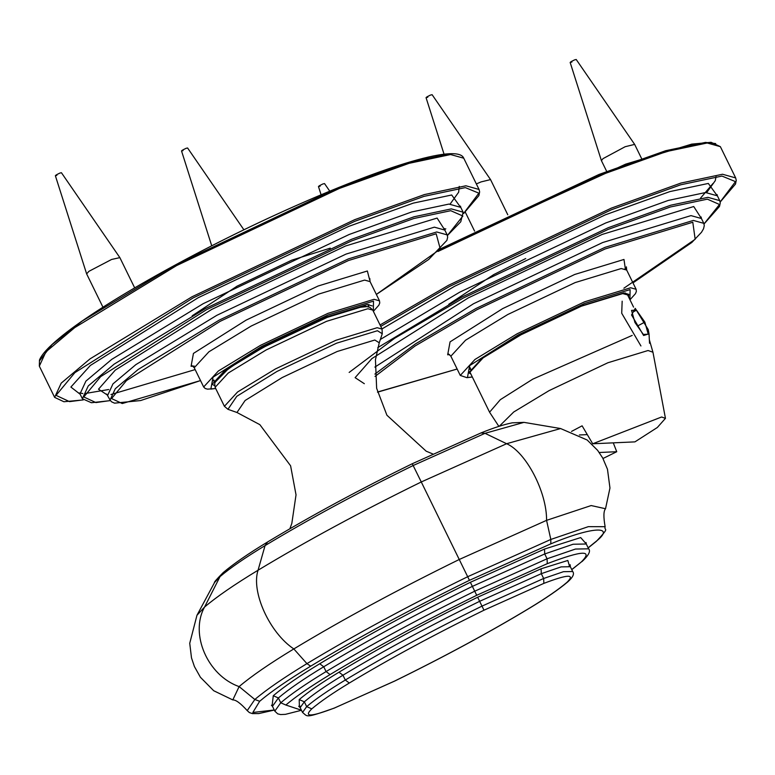 <?xml version="1.0" encoding="UTF-8"?>
<svg xmlns="http://www.w3.org/2000/svg" width="775" height="775" viewBox="0 0 775 775"><rect width="100%" height="100%" fill="white"/><g stroke="black" fill="none" stroke-linecap="round" stroke-linejoin="round"><path stroke-width="1.16" d="M507.78 214.772L490.546 179.597L432.111 94.686L430.377 95.112C425.969 97.253 425.107 97.97 427.79 97.253M490.546 179.597L481.043 181.912L476.354 183.937M329.743 191.144L324.531 183.578L322.797 183.995C318.389 186.136 317.527 186.852 320.211 186.136M641.545 158.468L634.648 144.392L576.212 59.491L574.488 59.917C570.08 62.058 569.218 62.765 571.892 62.058M634.648 144.392L625.154 146.717L602.998 158.642L601.429 160.667L606.68 171.391M643.618 335.498L631.548 314.96L635.248 308.353L648.249 329.646L649.024 333.822L643.618 335.498M622.16 301.184L621.715 313.255L640.935 345.96M644.829 322.08L648.249 334.209L643.318 334.432L634.958 322.526L631.538 310.397L636.478 310.174L644.829 322.08L637.447 326.072M632.138 312.519L636.478 310.174M571.524 431.423L582.112 425.824L592.71 443.775L661.598 416.998L665.454 418.355L657.336 427.49L634.928 441.876L592.71 443.775M613.277 442.854L616.735 451.718L602.979 458.5M632.206 335.401L532.793 379.14L500.35 399.658L489.567 412.203L469.96 372.174L483.116 357.866L520.984 334.81L581.405 306.173L622.712 293.58L627.605 294.946L633.562 307.123M579.4 434.969L587.305 434.62M616.735 451.718L599.24 452.503M470.502 369.365L469.66 369.336M625.551 292.969L625.057 293.647M448.802 304.255L493.675 274.612L525.721 258.54M470.861 374.005L468.749 372.765L482.108 358.234L520.558 334.829L581.909 305.757L623.856 292.969L628.816 294.355L628.506 296.777M368.929 304.517L368.232 305.457M214.22 380.903L213.047 380.883M192.19 315.803L237.063 286.159L291.846 260.129L330.295 248.145M214.597 385.611L212.137 384.313L225.496 369.782L263.936 346.377L325.287 317.304L367.234 304.517L372.203 305.902M243.912 229.817L187.589 147.986L186.087 148.316C181.679 150.398 180.662 151.173 183.045 150.641M134.666 287.845L119.863 257.629L61.428 172.718L59.927 173.057C55.519 175.131 54.502 175.906 56.885 175.373M119.863 257.629L111.6 259.46L88.863 271.357L86.645 273.904L102.959 307.21M368.881 306.978L364.395 306.048L324.037 318.351L265.011 346.328L229.013 368.135L215.024 382.356M499.294 426.25L513.718 412L549.097 390.619L607.881 362.758L648.065 350.513L652.957 352.228L649.353 339.799M700.581 198.08L712.99 183.491M625.367 268.973L623.982 259.451L574.721 274.466L502.684 308.605L450.062 341.872L447.679 354.785L449.636 354.63M450.856 356.2L465.533 340.235L507.761 314.524L575.157 282.584L621.23 268.537L626.684 270.058L636.11 289.288L630.656 287.767L584.583 301.814L517.187 333.754L474.959 359.464L460.282 375.429L450.856 356.2L448.512 353.981M457.134 369.016L377.493 392.034M375.022 376.427L415.129 345.95L476.809 309.767L605.081 248.978L692.792 222.241L695.175 239.272L623.865 288.222M701.452 218.55L693.732 206.528L602.204 234.428L468.352 297.871L371.893 358.583L355.115 377.657L364.337 383.702M374.868 367.098L473.438 303.781L602.64 242.546L690.98 215.615L701.443 218.531L703.797 223.336L693.344 220.429L604.994 247.351L475.792 308.586L415.526 343.838L374.887 374.102M349.157 372.426L394.669 338.239L463.218 298.094L608.23 229.381L670.356 206.993L707.381 199.156L719.5 204.493L704.01 223.917M717.572 196.211L708.311 183.443L669.871 191.59L605.352 214.83L454.76 286.198L381.978 328.92M380.36 339.44L459.846 292.107L605.788 222.948L668.312 200.415L705.57 192.529L717.379 195.823L719.733 200.628L707.924 197.334L670.675 205.23L608.143 227.753L462.2 296.912L377.793 347.607M626.152 268.179L624.999 268.847M380.738 326.382L449.636 286.421L611.378 209.773L680.673 184.808L721.961 176.061L735.494 181.631L720.111 202.033M472.304 376.95L467.461 377.532L469.65 365.626L518.204 334.936L584.67 303.442L630.104 289.588L629.939 299.722M438.001 251.458L598.62 175.828L666.607 151.513L707.197 142.997L720.363 146.659L735.669 177.911L722.513 174.249L680.983 183.045L611.291 208.146L448.618 285.239L380.041 324.977M715.693 143.578L705.473 142.406L665.648 150.718L599.036 174.443L440.568 248.785M191.89 365.529L194.244 367.738L208.921 351.782L251.148 326.072L318.544 294.132L364.618 280.085L370.072 281.606L369.762 278.39M369.588 279.678L367.36 270.998L318.108 286.014L246.072 320.153L193.44 353.419L191.067 366.323L194.196 366.032M370.072 281.606L379.498 300.836L374.044 299.315L327.961 313.362L260.574 345.301L218.337 371.012L203.66 386.977L205.201 388.488L207.506 389.147L215.721 388.556M444.84 230.097L437.11 218.075L345.592 245.975L211.74 309.409L115.272 370.13L98.503 389.205L107.725 395.25L112.947 383.906L135.858 364.628L216.816 315.328L346.028 254.093L434.368 227.162L444.821 230.078L447.185 234.883L436.722 231.967L348.382 258.898L219.18 320.133L138.212 369.433L115.301 388.711L110.069 400.036L111.571 401.818L114.545 403.165L140.643 400.549L200.531 380.573L122.247 403.533L111.542 398.553L126.49 380.554L220.197 321.315L348.469 260.526L436.18 233.788L440.297 249.066L376.359 294.423M110.389 400.559L95.887 402.583L83.787 396.955L100.682 376.611L206.605 309.642L351.618 240.918L413.743 218.54L450.759 210.693L462.888 216.041L447.398 235.464M82.809 393.535L79.205 392.944L79.999 393.903L85.909 381.106L111.784 359.338L203.234 303.655L349.176 234.486L411.699 211.963L448.957 204.077L460.767 207.361L460.495 206.16M445.79 228.809L444.656 229.778M460.941 207.787L451.699 194.99L413.259 203.127L348.74 226.377L198.148 297.736L90.355 365.461L70.883 387.054L80.222 394.301M460.767 207.361L463.121 212.176L451.312 208.882L414.053 216.777L351.53 239.301L205.588 308.46L114.138 364.143L88.263 385.921L82.353 398.708L91.392 402.729L110.408 400.617M83.225 399.871L69.527 401.634L56.033 395.357L74.875 372.659L193.023 297.968L354.756 221.321L424.061 196.356L465.349 187.608L478.873 193.169L463.557 213.522M215.692 388.498L210.839 389.079L213.038 377.173L261.592 346.483L328.048 314.979L373.492 301.126L373.327 311.269M463.576 213.59L478.892 195.6L479.638 191.9L479.057 189.458L465.901 185.787L424.371 194.583L354.669 219.693L192.006 296.786L90.065 358.854L61.225 383.121L54.637 397.381L63.899 401.741L83.196 399.939M54.637 397.381L39.331 366.129L45.909 351.869L74.758 327.602L176.69 265.534L339.363 188.441L409.064 163.331L450.585 154.535L463.75 158.207L479.057 189.458M448.861 153.954L407.573 162.702L338.268 187.666L176.535 264.314L82.344 320.947L52.041 344.594L39.748 360.549M382.259 333.725L379.246 342.782L374.8 340.031L337.193 351.492L282.207 377.551L245.113 400.491L236.966 412.494L227.957 409.316L236.792 396.306L277.014 371.428L336.66 343.16L377.435 330.731L382.259 333.725L382.056 329.075L377.163 327.709L335.856 340.302L275.435 368.939L237.567 391.995L224.411 406.303L215.111 387.326L228.276 373.017L266.135 349.961L326.556 321.325L367.863 308.731L372.756 310.097L382.056 329.075M274.253 709.987L252.853 712.477L259.673 701.278C271.192 691.503 288.193 679.801 310.668 666.171C357.662 637.825 410.585 609.208 469.447 580.32L550.812 543.856C592.536 526.37 616.774 525.276 595.529 541.841L596.392 541.318C610.845 525.886 603.803 531.427 605.13 526.69L588.322 526.651L550.822 539.448L467.683 576.716L421.271 481.963C360.772 511.665 306.367 541.076 258.056 570.226C234.486 584.515 216.651 596.789 204.571 607.038L220.032 576.6L223.123 572.657C216.583 579.274 213.716 582.567 214.53 582.548L220.032 576.6C230.194 567.968 245.21 557.642 265.06 545.61C308.896 519.163 358.263 492.464 413.162 465.523L485.014 433.322L523.977 422.365L560.606 428.546L506.618 443.717L421.271 481.963L412.329 463.867M480.975 432.944L485.014 433.322L506.618 443.717C526.041 452.077 546.917 492.135 546.569 520.345L459.255 559.482C397.933 589.572 342.802 619.39 293.832 648.927C269.623 632.923 250.926 591.78 258.056 570.226L265.06 545.61L267.637 541.948C310.513 516.072 358.728 490.003 412.271 463.731L480.975 432.944C493.568 427.839 503.963 424.468 512.178 422.84L523.977 422.365M469.447 580.32L467.683 576.716C408.096 605.953 354.514 634.928 306.929 663.632L293.832 648.927C269.71 663.545 251.478 676.1 239.117 686.592C207.642 675.587 189.584 633.998 204.571 607.038L196.957 615.282L189.739 643.289L191.493 657.878L194.418 666.558L200.405 677.263L213.706 690.728L232.8 699.922L239.117 686.592L254.83 699.496L247.225 710.607L249.356 712.564L252.447 713.601L258.782 713.572L274.292 710.065M300.293 706.287L298.724 706.296L300.177 707.653L304.313 701.821L299.208 699.573L299.392 706.664M569.47 566.05L567.833 560.47L541.086 568.792L541.299 573.674L561.119 566.883L570.342 566.719L570.158 564.733L569.189 565.973M541.086 568.792L477.642 597.225L479.638 601.313L541.299 573.674L543.653 578.479L481.992 606.118L479.638 601.313C428.972 626.181 383.412 650.816 342.957 675.219L338.966 672.206C321.441 682.833 308.188 691.959 299.208 699.573M477.642 597.225C426.24 622.451 380.012 647.445 338.966 672.206M304.313 701.821C313.042 694.41 325.926 685.546 342.957 675.219L345.311 680.024C328.28 690.351 315.396 699.215 306.668 706.626L302.531 712.458C308.053 716.584 303.868 718.774 334.635 707.982L334.887 707.827C310.911 716.972 303.209 717.321 311.773 708.863L306.668 706.626L304.313 701.821M483.988 610.206L481.992 606.118C431.326 630.986 385.766 655.621 345.311 680.024L349.302 683.037C389.166 658.982 434.068 634.715 483.988 610.206L543.866 583.372C567.842 574.227 575.554 573.878 566.98 582.335C558.504 589.523 545.997 598.135 529.451 608.162C489.587 632.216 444.695 656.493 394.766 680.993L334.887 707.827M301.427 710.21L285.849 705.027C295.837 696.551 310.572 686.408 330.073 674.579C373.472 648.394 422.365 621.967 476.722 595.287L547.286 563.658C582.403 550.269 593.679 549.756 581.134 562.137L571.737 569.577M272.325 705.386L271.434 705.279L272.461 706.325L278.38 697.975L273.275 695.727L272.112 705.802M585.939 543.556L580.678 537.569L544.496 549.078L544.718 553.96L573.093 544.244L586.278 544.002L586.074 542.548M544.496 549.078L470.377 582.296L472.372 586.384L544.718 553.96L547.072 558.775L474.726 591.199L472.372 586.384C417.27 613.432 367.718 640.218 323.727 666.762L319.736 663.749C299.257 676.168 283.766 686.824 273.275 695.727M470.377 582.296C414.538 609.702 364.318 636.856 319.736 663.749M285.849 705.027L280.744 702.78L278.38 697.975C288.62 689.285 303.732 678.881 323.727 666.762L326.081 671.576C306.086 683.686 290.974 694.09 280.744 702.78L274.815 711.14L277.692 713.843L280.569 714.55L285.403 714.356L301.465 710.278M476.722 595.287L474.726 591.199C419.624 618.237 370.072 645.033 326.081 671.576L330.073 674.579M595.529 541.841L588.138 547.809M259.673 701.278L254.83 699.496C266.6 689.518 283.96 677.563 306.929 663.632L310.668 666.171M560.606 428.546L587.169 440.006L597.612 450.333L602.688 457.967L607.474 469.253L609.964 488.017L605.527 508.739L591.17 505.552L546.569 520.345L550.822 539.448L550.812 543.856M571.785 569.664L581.134 562.137M581.996 561.613C588.68 555.355 590.889 551.093 588.632 548.816L575.447 549.049L547.072 558.775L547.286 563.658M334.345 708.05L394.785 681.022C444.821 656.473 489.819 632.138 529.78 608.026L529.451 608.162M530.061 607.794L529.78 608.026C546.452 597.932 559.133 589.194 567.842 581.812L566.98 582.335M567.842 581.812C572.958 577.21 574.575 573.781 572.696 571.524L563.473 571.688L543.653 578.479L543.866 583.372M311.773 708.863C320.249 701.675 332.766 693.063 349.302 683.037M444.075 154.254L426.047 97.66M474.581 231.105L465.262 212.079M321.082 194.757L318.467 186.542M601.429 160.667L570.158 62.465M649.024 333.822L649.537 343.286M489.567 412.203L498.877 426.376M652.957 352.228L665.454 418.355M706.761 192.491L715.277 180.653L716.052 176.584M626.384 266.852L626.684 270.058M701.133 217L701.443 218.531M717.107 194.612L717.379 195.823M636.11 289.288L636.362 291.439L635.471 293.657L629.968 299.78M472.333 377.008L466.928 377.677L460.282 375.429M703.797 223.336L704.281 225.622L703.526 228.799L701.511 232.258L691.852 242.449L632.972 282.894M457.143 369.036L377.522 392.169M719.733 200.628L720.266 202.963L719.51 206.431L704.049 223.965M735.669 177.911L736.25 180.343L735.514 184.033L720.188 202.042M438.156 250.054L625.599 164.174L691.717 144.121L711.072 142.3L720.363 146.659M469.427 366.478L470.687 369.055M624.369 292.95L624.689 293.609M459.255 186.407L458.655 192.21L450.139 204.038M194.244 367.738L203.66 386.977M444.821 230.078L444.521 228.538M195.155 369.597L110.951 394.504M106.688 394.049L110.069 400.036M108.694 389.515L84.901 393.555M79.999 393.903L82.353 398.708M373.356 311.327L378.839 305.224L379.75 302.986L379.498 300.836M376.359 294.442L428.701 259.48L446.894 240.366L447.669 237.169L447.185 234.883M447.427 235.513L460.767 221.776L463.121 212.176M39.331 366.129L39.486 360.007C41.695 354.533 48.263 347.287 59.191 338.268C96.052 307.249 188.344 254.694 276.878 214.258C376.466 168.688 457.86 142.619 463.75 158.207M211.74 245.82L181.524 150.951M86.645 273.904L55.364 175.693M227.957 409.316L224.411 406.303M223.123 572.657C233.662 563.754 248.494 553.515 267.637 541.948M214.53 582.548L196.957 615.282M215.111 387.326L214.685 383.518L215.886 380.622L223.123 373.075C232.326 365.587 246.45 356.674 265.496 346.338L327.544 317.237L357.168 307.568L367.05 306.609L369.995 307.413L372.756 310.097M379.246 342.782L375.449 359.765L376.64 388.304L386.919 415.235L426.173 451.186L432.779 453.937M289.879 528.773L291.826 523.406L296.031 494.857L290.596 465.785L259.858 424.661L236.966 412.494M300.177 707.653L302.531 712.458M272.461 706.325L274.815 711.14M596.392 541.318L588.196 547.915M247.225 710.607C240.57 703.254 235.755 699.699 232.8 699.922M605.13 526.69C603.396 516.925 603.531 510.938 605.527 508.739M586.278 544.002L588.632 548.816M570.342 566.719L572.696 571.524M214.985 382.453L213.755 379.944M368.987 307.007L367.757 304.498"/></g></svg>
